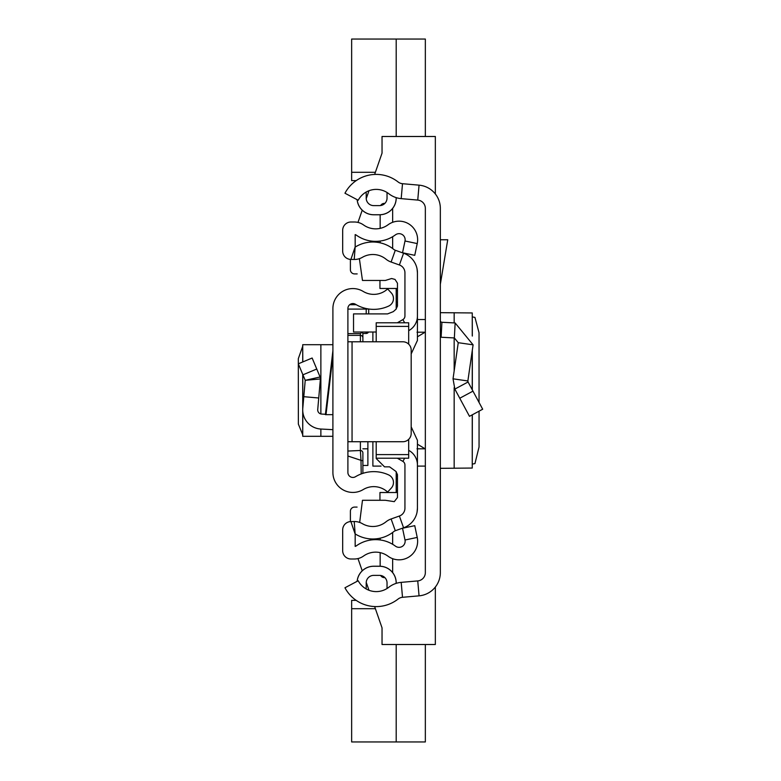 <?xml version="1.0" encoding="UTF-8"?>
<svg xmlns="http://www.w3.org/2000/svg" width="781" height="781" viewBox="0 0 781 781"><rect width="100%" height="100%" fill="white"/><g stroke="black" fill="none" stroke-linecap="round" stroke-linejoin="round"><path stroke-width="1.17" d="M440.338 208.381L440.338 572.619A23.323 23.323 0 0 1 419.055 595.844L402.508 597.299A8.327 8.327 0 0 0 398.095 599.047A35.399 35.399 0 0 1 344.958 587.771L358.206 580.752A20.404 20.404 0 0 0 388.831 587.253A23.323 23.323 0 0 1 401.19 582.362L417.747 580.918A8.327 8.327 0 0 0 425.342 572.619L425.342 208.381A8.327 8.327 0 0 0 417.747 200.082L401.19 198.638A23.323 23.323 0 0 1 388.831 193.747A20.404 20.404 0 0 0 358.206 200.248L344.958 193.229A35.399 35.399 0 0 1 398.095 181.953A8.327 8.327 0 0 0 402.508 183.701L419.055 185.156A23.323 23.323 0 0 1 440.338 208.381M396.201 197.632L396.201 198.12A16.655 16.655 0 0 1 379.537 214.775L373.709 214.775A16.655 16.655 0 0 1 357.132 199.672M373.709 205.618A7.498 7.498 0 0 1 366.211 198.12A7.498 7.498 0 0 0 373.709 205.618L379.537 205.618A7.498 7.498 0 0 0 387.034 198.12L387.034 192.487A20.404 20.404 0 0 0 366.084 192.097A13.326 13.326 0 0 1 366.211 193.952L366.211 198.12L366.211 193.952M396.201 583.368L396.201 582.88A16.655 16.655 0 0 0 379.537 566.225L373.709 566.225L379.537 566.264A16.616 16.616 0 0 1 396.162 582.88L396.162 583.378L396.201 582.88M366.084 588.903A20.404 20.404 0 0 0 387.034 588.513L387.034 582.88A7.498 7.498 0 0 0 379.537 575.382L373.709 575.382A7.498 7.498 0 0 0 366.211 582.88L366.211 587.048A13.326 13.326 0 0 1 366.084 588.903M396.162 197.622L396.162 198.12A16.616 16.616 0 0 1 379.537 214.736L373.709 214.736A16.616 16.616 0 0 1 357.171 199.692M357.171 581.308A16.616 16.616 0 0 1 373.709 566.264L379.537 566.264M373.709 566.264L373.709 566.225A16.655 16.655 0 0 0 357.132 581.328M440.338 320.61A1.669 1.669 0 0 0 441.919 322.27L441.128 337.246A16.655 16.655 0 0 1 440.338 337.177M468.053 381.987L482.687 409.215L469.488 416.322L454.845 389.094L453.029 378.814L467.868 380.962L468.053 381.987L454.845 389.094M441.919 322.27L455.138 322.963L473.091 344.831L458.252 342.693L453.029 378.814M473.091 344.831L467.868 380.962M441.128 337.246L454.357 337.939L458.252 342.693M440.338 239.757L447.738 239.757L440.338 284.304M472.251 414.828L472.251 468.053L440.338 468.327M440.338 312.673L472.251 312.947L472.251 335.889M472.251 468.053L472.32 414.799M479.056 411.177L479.056 446.966L474.946 463.592L472.32 464.099M472.32 316.901L474.946 317.408L479.036 332.735L479.056 402.459M472.32 336.064L472.251 312.947M379.537 575.382A7.498 7.498 0 0 1 387.034 582.88M366.211 582.88A7.498 7.498 0 0 1 373.709 575.382M425.342 332.198L417.015 332.198M417.015 448.802L425.342 448.802M381.06 466.101L372.879 466.101L372.879 441.724M372.879 341.785L372.879 332.013M425.342 466.101L417.435 466.101M425.342 319.517L417.435 319.517M396.201 471.665L396.201 478.099L397.47 479.212M396.875 476.43A47.534 47.534 0 0 0 396.201 475.814L396.875 476.43M357.083 507.094L354.554 507.094A4.169 4.169 0 0 0 350.396 511.262L350.396 521.601M435.339 587.039L435.339 644.51L382.036 644.51L382.036 627.856L374.646 606.564M368.983 590.28L366.23 582.353L368.983 590.28M362.228 570.813L357.971 558.571L362.228 570.813M357.971 222.429L362.228 210.187L357.971 222.429M366.23 198.647L368.983 190.72L366.23 198.647M397.47 490.439L396.201 490.439L396.201 492.518L396.201 475.814M397.47 301.788L396.201 302.901L396.201 305.186A47.534 47.534 0 0 0 396.875 304.57L396.201 305.186L396.201 309.071M397.47 290.561L396.201 290.561L396.201 288.482L396.201 305.186M350.396 259.399L350.396 269.738A4.169 4.169 0 0 0 354.554 273.906L357.181 273.906M374.646 174.436L382.036 153.144L382.036 136.49L435.339 136.49L435.339 193.961M425.342 644.51L425.342 741.95L351.645 741.95L351.645 608.702L375.388 608.702M396.201 741.95L396.201 644.51M356.185 600.374L351.645 600.374L351.645 608.702M396.201 136.49L396.201 39.05L425.342 39.05L425.342 136.49M356.185 180.626L351.645 180.626L351.645 39.05L396.201 39.05M302.725 346.247L298.313 358.674L298.362 424.103L302.725 434.753M332.901 344.694L302.725 344.694L302.794 361.935M332.901 308.554L332.901 472.446A19.984 19.984 0 0 0 363.214 489.56A20.404 20.404 0 0 1 387.62 492.059L391.252 488.135A8.327 8.327 0 0 0 388.645 474.916A35.399 35.399 0 0 0 355.472 476.732A4.998 4.998 0 0 1 347.896 472.446L347.896 308.554A4.998 4.998 0 0 1 355.472 304.268A35.399 35.399 0 0 0 388.645 306.084A8.327 8.327 0 0 0 391.252 292.865L387.62 288.941A20.404 20.404 0 0 1 363.214 291.44A19.984 19.984 0 0 0 332.901 308.554M332.901 414.652L325.394 414.652L332.901 350.708M347.896 441.724L352.055 441.724L352.055 341.785L347.896 341.785M352.055 341.785L402.859 341.785A8.327 8.327 0 0 1 411.187 350.113L411.187 433.396A8.327 8.327 0 0 1 402.859 441.724L352.055 441.724M325.443 414.262L321.665 414.067A4.169 4.169 0 0 1 317.73 409.547L318.736 397.998L303.799 396.689L302.794 408.238L302.794 374.509M332.901 429.667L320.874 429.033A19.154 19.154 0 0 1 302.794 408.238M302.921 374.821L316.754 369.022L312.136 358.02L298.313 363.819L305.225 380.318L320.395 378.951L318.736 397.998M316.754 369.022L320.083 376.979L305.225 380.318L303.799 396.689M320.083 376.979L320.395 378.951L320.083 376.979M332.901 436.306L302.725 436.306L302.794 411.567M360.383 441.724L360.383 450.481L347.896 451.057L347.896 456.006L360.988 460.341L360.383 450.481A2.499 2.489 0 0 1 362.882 452.97L362.882 473.354L362.882 452.97M362.052 332.013L360.383 333.604L347.896 333.604M362.882 333.467L366.816 333.399L368.486 332.013A2.499 2.499 0 0 1 366.211 333.467L362.882 333.477L362.882 341.785L362.882 333.467L362.091 332.325M361.212 473.93L360.988 460.341L362.882 460.751M368.71 313.894L368.71 309.003M362.882 465.456L367.88 465.456L367.88 441.724M408.688 330.675L409.107 330.431A16.655 16.655 0 0 0 417.435 316.012L417.435 272.823A20.823 20.823 0 0 0 403.572 253.2L395.293 250.262A4.998 4.998 0 0 1 393.819 249.432A33.31 33.31 0 0 0 356.107 246.523A3.329 3.329 0 0 1 355.17 246.894L355.17 234.603A3.329 3.329 0 0 1 356.273 235.12A33.31 33.31 0 0 0 395.45 234.847A6.082 6.082 0 0 1 405.007 240.997L402.527 252.751L414.75 255.328L417.23 243.574A18.568 18.568 0 0 0 388.04 224.791A20.823 20.823 0 0 1 363.546 224.957A15.825 15.825 0 0 0 354.33 221.999L351.001 221.999A8.327 8.327 0 0 0 342.674 230.327L342.674 251.091A8.327 8.327 0 0 0 350.894 259.419L354.223 259.468A15.825 15.825 0 0 0 362.384 257.32A20.823 20.823 0 0 1 385.951 259.146A17.485 17.485 0 0 0 391.115 262.035L399.394 264.974A8.327 8.327 0 0 1 404.939 272.823L404.939 316.012A4.169 4.169 0 0 1 402.859 319.614L397.353 322.787M392.648 236.711L392.648 248.524A33.31 33.31 0 0 0 380.152 242.823L380.152 241.046M363.546 556.043A20.823 20.823 0 0 1 388.04 556.209A18.568 18.568 0 0 0 417.23 537.426L414.75 525.672L402.527 528.249L405.007 540.003A6.082 6.082 0 0 1 395.45 546.153A33.31 33.31 0 0 0 356.273 545.88A3.329 3.329 0 0 1 355.17 546.397L355.17 534.106L350.894 521.581A8.327 8.327 0 0 0 342.674 529.908L342.674 550.673A8.327 8.327 0 0 0 351.001 559.001L354.33 559.001A15.825 15.825 0 0 0 363.546 556.043M397.353 458.213L402.859 461.386A4.169 4.169 0 0 1 404.939 464.988L404.939 508.177A8.327 8.327 0 0 1 399.394 516.026L391.115 518.965A17.485 17.485 0 0 0 385.951 521.854A20.823 20.823 0 0 1 362.384 523.68A15.825 15.825 0 0 0 354.223 521.532L350.894 521.581M408.688 450.325L409.107 450.569A16.655 16.655 0 0 1 417.435 464.988L417.435 508.177A20.823 20.823 0 0 1 403.572 527.8L395.293 530.738A4.998 4.998 0 0 0 393.819 531.568A33.31 33.31 0 0 1 356.107 534.477A3.329 3.329 0 0 0 355.17 534.106L354.223 521.532M380.152 566.235L380.152 552.626M380.152 539.954L380.152 538.177M380.152 228.374L380.152 214.765M392.648 532.476L392.648 544.289M392.648 558.688L392.648 572.6M384.867 577.608L384.311 577.608A4.169 4.169 0 0 1 380.679 575.47M392.648 208.4L392.648 222.312M380.679 205.53A4.169 4.169 0 0 1 384.311 203.392L384.867 203.392M379.956 500.289L379.956 492.518L397.47 492.518M397.47 288.482L379.956 288.482L379.956 280.457M417.064 268.908L417.435 272.823M359.377 258.677L362.472 280.457L385.384 280.457L391.574 278.514L395.02 279.422L397.47 283.22L397.47 306.074L395.977 309.276L393.273 311.658L387.591 313.894L353.529 313.894L353.529 332.013L376.208 332.013M376.208 441.724L376.208 458.525L384.535 466.853L389.602 466.853L395.977 471.47L397.47 474.672L397.47 497.526L394.268 501.656L385.384 500.289L362.472 500.289L359.67 522.43M408.688 454.913L408.688 458.213L376.208 458.213L376.208 454.913M408.688 344.167L408.688 326.39L376.208 326.39L376.208 322.787L376.208 341.785M408.688 458.213L408.688 454.61L376.208 454.61M408.688 454.61L408.688 439.342M408.688 326.39L408.688 322.787L408.688 326.39M411.187 353.891L417.435 340.409L417.435 316.012M417.435 464.988L417.435 440.347L411.187 426.856M417.064 512.092L417.435 508.177M402.508 597.299L401.19 582.362M419.055 595.844L417.747 580.918M419.055 185.156L417.747 200.082M402.508 183.701L401.19 198.638M472.964 391.135L459.765 398.242M455.138 322.963L454.357 337.939M454.161 312.712L454.161 322.914M454.161 337.929L454.161 370.985M454.161 387.659L454.161 468.288M472.251 350.62L472.251 389.817M417.435 336.806L425.108 332.198M417.435 444.194L425.108 448.802M375.388 172.298L351.645 172.298M332.901 355.931L326.009 414.652M320.874 436.306L320.874 429.033M320.874 413.95L320.874 344.694M368.554 308.973L366.211 309.091L366.211 308.554M347.896 335.371L360.383 335.371L360.383 341.785M360.383 333.604L360.383 335.371A2.499 2.47 180 0 1 362.882 337.841M347.896 309.091L366.211 309.091L366.211 313.894M356.214 304.707L349.703 304.707M366.211 333.467L366.211 332.013M367.88 448.802L362.882 448.802M395.293 530.738L391.115 518.965M403.572 527.8L399.394 516.026M409.107 450.569L408.688 451.291M404.695 458.213L402.859 461.386M409.107 330.431L408.688 329.709M404.695 322.787L402.859 319.614M403.572 253.2L399.394 264.974M395.293 250.262L391.115 262.035M350.894 259.419L355.17 246.894L354.223 259.468M405.007 240.997L417.23 243.574M405.007 540.003L417.23 537.426M472.32 350.191L472.32 389.924M302.725 436.306L302.725 374.333M302.725 361.964L302.725 344.694M356.087 304.639L349.781 304.639M408.688 322.787L376.208 322.787"/></g></svg>

